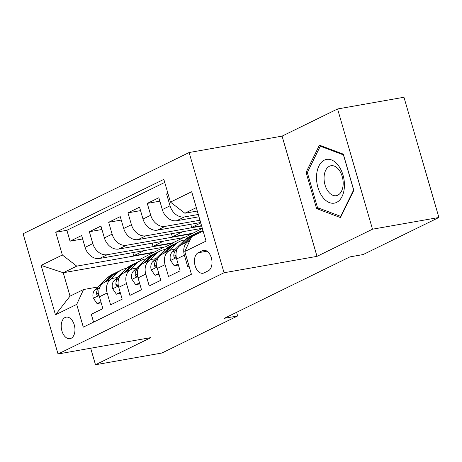 <?xml version="1.0" encoding="UTF-8"?>
<svg xmlns="http://www.w3.org/2000/svg" width="462" height="462" viewBox="0 0 462 462"><rect width="100%" height="100%" fill="white"/><g stroke="black" fill="none" stroke-linecap="round" stroke-linejoin="round"><path stroke-width="0.69" d="M71.113 338.305A10.932 6.711 -100 0 0 74.509 325.808A10.932 6.711 -100 0 0 66.193 317.146A10.932 6.711 -100 0 0 65.073 317.51A10.932 6.711 -100 0 0 61.677 330.012A10.932 6.711 -100 0 0 69.993 338.675A10.932 6.711 -100 0 0 71.113 338.305M189.12 152.524L23.1 233.755L58.033 353.99L224.053 272.753L189.12 152.524L282.074 136.123L317.007 256.358L372.505 229.198L337.578 108.968L282.074 136.123M337.578 108.968L403.967 97.251L438.9 217.487L372.505 229.198M93.572 322.124L91.297 314.293L102.882 308.628L99.434 296.766L107.155 292.989A13.664 10.62 -116.1 0 1 111.775 278.84A13.664 10.62 -116.1 0 1 114.004 278.112L117.284 277.535M107.155 292.989L110.603 304.845L122.187 299.18L118.74 287.318L126.461 283.541A13.664 10.62 -116.1 0 1 131.081 269.392A13.664 10.62 -116.1 0 1 133.31 268.67L136.59 268.087M126.461 283.541L129.909 295.403L141.488 289.732L138.046 277.87L145.767 274.093A13.664 10.62 -116.1 0 1 150.381 259.944A13.664 10.62 -116.1 0 1 152.61 259.222L155.89 258.645M145.767 274.093L149.214 285.955L160.793 280.29L157.351 268.428L165.073 264.651A13.664 10.62 -116.1 0 1 169.687 250.502A13.664 10.62 -116.1 0 1 171.916 249.775L175.196 249.197M165.073 264.651L168.514 276.507L180.099 270.842L176.651 258.98A13.664 10.62 -116.1 0 1 181.271 244.831L188.993 241.054A13.664 10.62 -116.1 0 1 189.767 240.725M167.897 193.307L166.58 193.948L168.012 193.699M198.972 216.782L176.703 220.715A13.664 10.62 -116.1 0 1 162.306 209.586L158.859 197.724L147.274 203.395L159.858 201.172M200.641 222.528L157.398 230.157A13.664 10.62 63.9 0 1 143.001 219.034L139.553 207.172L127.968 212.843L140.552 210.62M202.31 228.274L138.092 239.605A13.664 10.62 63.9 0 1 123.695 228.482L120.247 216.62L108.668 222.286L121.252 220.068M202.344 228.401L184.65 237.428L118.792 249.047A13.664 10.62 63.9 0 1 104.389 237.924L100.941 226.062L89.362 231.733L101.946 229.51M438.9 217.487L363.126 254.562L349.849 256.901L224.37 318.301L237.647 315.956L236.59 312.324M202.425 250.675L198.175 252.754A10.591 6.503 -100 0 0 194.889 264.865A10.591 6.503 -100 0 0 202.945 273.256A10.591 6.503 -100 0 0 204.031 272.903L208.275 270.824A10.591 6.503 -100 0 0 211.567 258.714A10.591 6.503 -100 0 0 203.511 250.317A10.591 6.503 -100 0 0 202.425 250.675L204.654 250.283M164.16 247.083L140.252 259.153L63.236 272.742L70.033 296.142L83.547 289.53L76.698 304.4L83.304 327.148L191.412 274.249L184.806 251.501L191.649 236.631L203.107 231.023M76.698 304.4L55.463 314.789L41.112 265.396L62.347 255.007L55.74 232.259L163.848 179.366L170.455 202.108L191.69 191.718L206.04 241.112L184.806 251.501M183.466 237.641L172.973 242.775L173.071 243.099L107.207 254.718A13.664 10.62 -116.1 0 1 92.804 243.595L89.362 231.733M173.071 243.099L165.35 246.875L99.486 258.495L107.207 254.718M192.377 233.651L126.513 245.27A13.664 10.62 -116.1 0 1 112.11 234.147L108.668 222.286M201.64 225.976L145.813 235.828A13.664 10.62 -116.1 0 1 131.416 224.699L127.968 212.843M199.971 220.23L165.119 226.38A13.664 10.62 -116.1 0 1 150.722 215.257L147.274 203.395M198.302 214.483L184.425 216.932A13.664 10.62 -116.1 0 1 170.028 205.809L166.58 193.948M164.732 182.421L66.892 230.29L70.057 241.176L82.64 238.958M99.486 258.495A13.664 10.62 63.9 0 1 85.083 247.372L81.641 235.51L70.057 241.176M189.137 266.418L187.82 267.065L184.378 255.203A13.664 10.62 -116.1 0 1 188.993 241.054M83.547 289.53L97.979 286.983M196.31 207.629L184.852 213.236L170.455 202.108M197.303 211.036L184.852 213.236M90.685 348.227L95.484 364.749L161.879 353.032L237.647 315.956M95.484 364.749L150.982 337.589L58.033 353.99M317.007 256.358L224.053 272.753M140.252 259.153L140.656 260.545M153.765 252.547L76.75 266.129L63.236 272.742L41.112 265.396M200.762 222.944L191.666 227.396L201.548 225.652M190.76 224.272L191.666 227.396M169.687 250.502L161.966 254.279A13.664 10.62 63.9 0 0 157.351 268.428M182.854 231.71L172.361 236.839L192.279 233.327M171.454 233.72L172.361 236.839M150.381 259.944L142.66 263.721A13.664 10.62 63.9 0 0 138.046 277.87M163.548 241.152L153.055 246.286L172.973 242.775M152.148 243.162L153.055 246.286M131.081 269.392L123.354 273.169A13.664 10.62 63.9 0 0 118.74 287.318M144.242 250.6L133.749 255.734L153.673 252.217M132.842 252.61L133.749 255.734M66.892 230.29L55.74 232.259M62.347 255.007L76.75 266.129M111.775 278.84L104.054 282.617A13.664 10.62 63.9 0 0 99.434 296.766M55.463 314.789L70.033 296.142M319.427 145.155L306.058 172.372L316.574 208.581L340.465 217.573L353.834 190.35L343.312 154.141L319.427 145.155M318.919 208.166L316.574 208.581M307.548 172.107L306.058 172.372M336.613 202.391A22.205 13.635 -100 0 0 343.023 175.127A22.205 13.635 -100 0 0 324.341 160.147A22.205 13.635 -100 0 0 317.925 187.41A22.205 13.635 -100 0 0 336.613 202.391M337.82 195.172A15.2 9.332 -100 0 0 342.544 177.789A15.2 9.332 -100 0 0 330.977 165.743A15.2 9.332 -100 0 0 329.418 166.251A15.2 9.332 -100 0 0 324.694 183.639A15.2 9.332 -100 0 0 336.261 195.686A15.2 9.332 -100 0 0 337.82 195.172M307.328 172.557L320.281 146.183L343.428 154.897L353.621 189.98L340.667 216.349L317.521 207.64L307.328 172.557M321.564 145.957L320.281 146.183M341.1 216.274L340.667 216.349M194.369 235.302L194.716 234.967A26.138 20.316 -116.1 0 1 198.804 232.091A26.138 20.316 -116.1 0 1 203.02 230.717M187.791 241.643L190.581 238.952M178.113 264.01L174.318 265.869L170.501 260.314A9.055 7.04 -116.1 0 1 172.187 252.102L185.066 239.691A26.138 20.316 -116.1 0 1 189.154 236.815L192.821 235.019A26.138 20.316 63.9 0 0 188.733 237.895L181.803 244.571M174.318 265.869L178.39 264.957M184.119 243.439L191.049 236.763A26.138 20.316 -116.1 0 1 195.137 233.888L198.804 232.091M194.005 234.5A26.138 20.316 63.9 0 0 192.821 235.019M177.212 249.001L175.855 250.306A9.055 7.04 63.9 0 0 173.787 256.023L174.157 257.161L174.925 257.542L175.658 257.028L176.057 255.798M168.486 251.091L175.41 244.415A26.138 20.316 -116.1 0 1 179.504 241.539A26.138 20.316 -116.1 0 1 184.725 240.015M158.812 273.458L155.013 275.317L151.195 269.762A9.055 7.04 -116.1 0 1 152.882 261.544L165.76 249.139A26.138 20.316 -116.1 0 1 169.849 246.263L173.516 244.467A26.138 20.316 63.9 0 0 169.427 247.343L162.497 254.019M155.013 275.317L159.084 274.405M164.819 252.881L171.743 246.211A26.138 20.316 -116.1 0 1 175.831 243.335L179.504 241.539M174.7 243.948A26.138 20.316 63.9 0 0 173.516 244.467M157.906 258.443L156.549 259.748A9.055 7.04 63.9 0 0 154.481 265.471L154.851 266.603L155.688 266.978L156.352 266.476L156.751 265.24M149.18 260.533L156.104 253.857A26.138 20.316 -116.1 0 1 160.198 250.987A26.138 20.316 -116.1 0 1 165.419 249.463M139.507 282.9L135.707 284.759L131.889 279.204A9.055 7.04 -116.1 0 1 133.576 270.992L146.454 258.581A26.138 20.316 -116.1 0 1 150.543 255.705L154.21 253.915A26.138 20.316 63.9 0 0 150.121 256.785L143.197 263.461M135.707 284.759L139.778 283.847M145.513 262.329L152.437 255.653A26.138 20.316 -116.1 0 1 156.531 252.778L160.198 250.987M155.394 253.395A26.138 20.316 63.9 0 0 154.21 253.915M138.6 267.891L137.243 269.196A9.055 7.04 63.9 0 0 135.175 274.919L135.545 276.051L136.319 276.432L137.047 275.924L137.445 274.688M129.874 269.981L136.798 263.305A26.138 20.316 -116.1 0 1 140.893 260.429A26.138 20.316 -116.1 0 1 146.119 258.905M120.201 292.348L116.401 294.207L112.584 288.652A9.055 7.04 -116.1 0 1 114.27 280.434L127.148 268.029A26.138 20.316 -116.1 0 1 131.237 265.153L134.91 263.357A26.138 20.316 63.9 0 0 130.815 266.233L123.891 272.909M116.401 294.207L120.478 293.295M126.207 271.777L133.131 265.101A26.138 20.316 -116.1 0 1 137.226 262.225L140.893 260.429M136.088 262.838A26.138 20.316 63.9 0 0 134.91 263.357M119.294 277.333L117.943 278.644A9.055 7.04 63.9 0 0 115.87 284.361L116.239 285.499L117.082 285.868L117.741 285.366L118.145 284.136M110.568 279.429L117.498 272.753A26.138 20.316 -116.1 0 1 121.587 269.877A26.138 20.316 -116.1 0 1 126.813 268.353M100.895 301.796L97.095 303.655L93.278 298.1A9.055 7.04 -116.1 0 1 94.97 289.882L107.842 277.477A26.138 20.316 -116.1 0 1 111.937 274.601L115.604 272.805A26.138 20.316 63.9 0 0 111.509 275.681L104.585 282.357M97.095 303.655L101.172 302.737M106.901 281.219L113.825 274.543A26.138 20.316 -116.1 0 1 117.92 271.673L121.587 269.877M116.782 272.285A26.138 20.316 63.9 0 0 115.604 272.805M99.994 286.781L98.637 288.086A9.055 7.04 63.9 0 0 96.57 293.809L96.939 294.941L97.777 295.316L98.435 294.814L98.839 293.578M118.792 249.047L126.513 245.27M138.092 239.605L145.813 235.828M157.398 230.157L165.119 226.38M176.703 220.715L184.425 216.932M162.306 209.586L170.028 205.809M85.083 247.372L92.804 243.595M104.389 237.924L112.11 234.147M123.695 228.482L131.416 224.699M143.001 219.034L150.722 215.257M176.651 258.98L184.378 255.203M207.022 251.195L198.175 252.754M170.593 260.452L176.322 257.652M191.049 236.763L194.716 234.967M185.066 239.691L188.733 237.895M172.187 252.102L175.855 250.306M176.045 255.625L173.787 256.023M151.288 269.9L157.022 267.094M171.743 246.211L175.41 244.415M165.76 249.139L169.427 247.343M152.882 261.544L156.549 259.748M156.739 265.072L154.481 265.471M131.982 279.343L137.716 276.542M152.437 255.653L156.104 253.857M146.454 258.581L150.121 256.785M133.576 270.992L137.243 269.196M137.433 274.52L135.175 274.919M112.682 288.79L118.411 285.984M133.131 265.101L136.798 263.305M127.148 268.029L130.815 266.233M114.27 280.434L117.943 278.644M118.128 283.963L115.87 284.361M93.376 298.238L99.105 295.432M113.825 274.543L117.498 272.753M107.842 277.477L111.509 275.681M94.97 289.882L98.637 288.086M98.822 293.41L96.57 293.809"/></g></svg>
